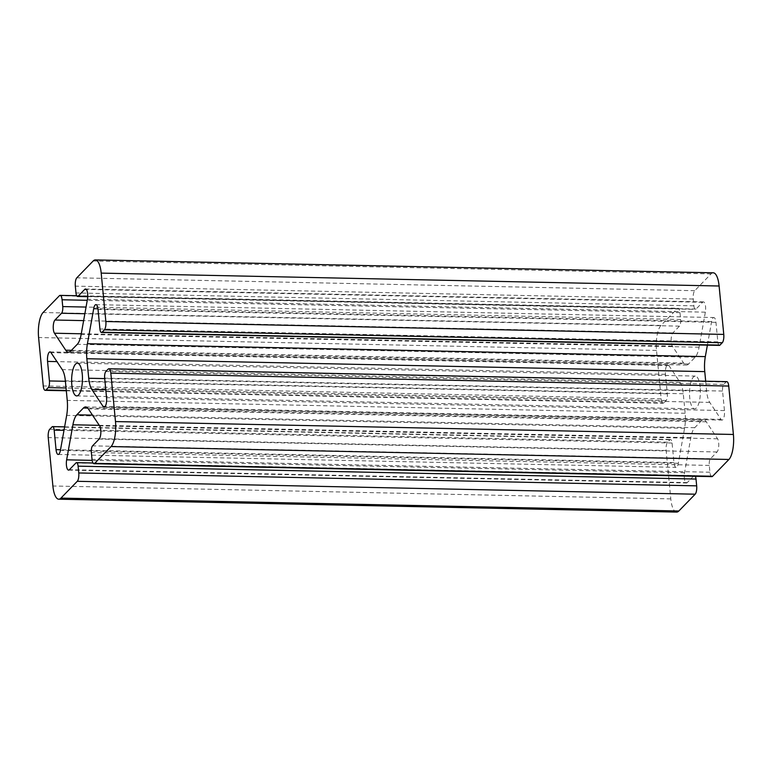 <?xml version="1.0" encoding="UTF-8"?>
<svg xmlns="http://www.w3.org/2000/svg" width="772" height="772" viewBox="0 0 772 772"><rect width="100%" height="100%" fill="white"/><g stroke="black" fill="none" stroke-linecap="round" stroke-linejoin="round"><path stroke-width="0.58" stroke-dasharray="3.86 2.9" d="M676.648 512.087A19.647 6.494 91.2 0 1 670.8 498.886L666.139 450.481A6.552 2.162 91.2 0 1 667.635 442.153L669.932 439.789A5.24 1.737 91.2 0 1 670.511 439.5A5.24 1.737 91.2 0 1 672.074 443.022L673.956 462.544A7.16 2.364 -88.8 0 0 676.089 467.359A7.16 2.364 -88.8 0 0 678.308 463.316L684.581 428.277A19.647 6.494 -88.8 0 0 685.15 413.271L683.268 393.739A19.647 6.494 -88.8 0 0 680.171 382.507L668.89 365.523A7.16 2.364 -88.8 0 0 667.886 364.809A7.16 2.364 -88.8 0 0 665.454 374.314L667.336 393.845A5.24 1.737 91.2 0 1 666.149 400.504L663.852 402.868A6.552 2.162 91.2 0 1 663.119 403.235A6.552 2.162 91.2 0 1 661.17 398.834L656.509 350.43A19.647 6.494 91.2 0 1 660.977 325.427L677.305 308.626A6.552 2.162 91.2 0 1 678.038 308.269A6.552 2.162 91.2 0 1 679.987 312.67L680.643 319.473A5.24 1.737 91.2 0 1 679.457 326.141L672.866 332.915A7.16 2.364 -88.8 0 0 671.158 339.255A7.16 2.364 -88.8 0 0 672.364 346.117L683.645 363.101A19.647 6.494 -88.8 0 0 686.395 365.069A19.647 6.494 -88.8 0 0 688.595 363.979L695.176 357.204A19.647 6.494 -88.8 0 0 699.085 347.207L705.357 312.168A7.16 2.364 -88.8 0 0 703.427 301.891A7.16 2.364 -88.8 0 0 702.626 302.286L696.045 309.061A5.24 1.737 91.2 0 1 695.456 309.35A5.24 1.737 91.2 0 1 693.893 305.837L693.237 299.034A6.552 2.162 91.2 0 1 694.732 290.697L711.06 273.896A19.647 6.494 91.2 0 1 713.251 272.805M719.398 345.393A5.24 1.737 91.2 0 1 717.835 341.871L715.953 322.349A7.16 2.364 -88.8 0 0 713.82 317.533A7.16 2.364 -88.8 0 0 711.601 321.577L707.384 345.142M705.685 381.223L706.641 391.153A19.647 6.494 -88.8 0 0 709.738 402.386L721.019 419.37A7.16 2.364 -88.8 0 0 722.023 420.084A7.16 2.364 -88.8 0 0 724.445 410.579L722.573 391.047A5.24 1.737 91.2 0 1 723.76 384.379L726.056 382.024A6.552 2.162 91.2 0 1 726.79 381.657M711.871 476.623A6.552 2.162 91.2 0 1 709.922 472.223L709.265 465.419A5.24 1.737 91.2 0 1 710.452 458.751L717.043 451.977A7.16 2.364 -88.8 0 0 718.751 445.637A7.16 2.364 -88.8 0 0 717.545 438.776L706.264 421.792A19.647 6.494 -88.8 0 0 703.514 419.823A19.647 6.494 -88.8 0 0 701.314 420.914L694.732 427.688A19.647 6.494 -88.8 0 0 690.824 437.685L684.552 472.725A7.16 2.364 -88.8 0 0 686.482 483.002A7.16 2.364 -88.8 0 0 687.283 482.606L693.864 475.832A5.24 1.737 91.2 0 1 694.453 475.542A5.24 1.737 91.2 0 1 695.321 476.285M700.175 387.081A16.376 5.414 -88.8 0 0 695.292 376.08A16.376 5.414 -88.8 0 0 689.541 392.33A16.376 5.414 -88.8 0 0 694.617 408.813A16.376 5.414 -88.8 0 0 700.175 387.081M661.17 398.834L43.261 385.942M663.852 402.868L66.276 390.4M667.336 393.845L65.398 381.281M665.454 374.314L56.954 361.614M666.149 400.504L66.045 387.988M660.977 325.427L43.078 312.535M656.509 350.43L38.6 337.538M677.305 308.626L59.396 295.734M679.987 312.67L87.265 300.298M668.89 365.523L50.981 352.63M680.171 382.507L62.262 369.614M680.643 319.473L86.049 307.063M679.457 326.141L84.862 313.731M672.866 332.915L83.627 320.621M672.364 346.117L81.272 333.784M683.645 363.101L71.429 350.324M688.595 363.979L70.686 351.086M695.176 357.204L77.268 344.312M699.085 347.207L81.176 334.315M705.357 312.168L87.448 299.275M702.626 302.286L86.3 289.423M696.045 309.061L87.738 296.371M693.893 305.837L75.984 292.945M693.237 299.034L75.328 286.142M694.732 290.697L76.824 277.804M711.06 273.896L93.151 261.004M717.835 341.871L99.926 328.978M715.953 322.349L98.044 309.456M711.601 321.577L97.967 308.771M706.641 391.153L104.703 378.589M709.738 402.386L105.783 389.783M721.019 419.37L105.146 406.516M724.445 410.579L106.546 397.686M722.573 391.047L104.664 378.155M723.76 384.379L105.851 371.496M726.056 382.024L108.148 369.132M709.922 472.223L92.013 459.33M709.265 465.419L91.357 452.527M710.452 458.751L92.544 445.859M717.043 451.977L99.134 439.085M717.545 438.776L99.636 425.883M706.264 421.792L88.355 408.899M701.314 420.914L87.757 408.108M694.732 427.688L92.495 415.124M690.824 437.685L99.279 425.343M684.552 472.725L92.138 460.363M687.283 482.606L69.374 469.714M693.864 475.832L75.955 462.939M670.8 498.886L52.892 485.993M666.139 450.481L48.231 437.589M667.635 442.153L49.726 429.261M669.932 439.789L52.023 426.897M672.074 443.022L63.999 430.332M673.956 462.544L60.525 449.748M678.308 463.316L60.399 450.423M684.581 428.277L66.672 415.384M685.15 413.271L67.241 400.378M683.268 393.739L65.359 380.847M66.315 390.777L663.119 403.235M76.679 295.715L678.038 308.269M49.977 351.916L667.886 364.809M76.708 395.92L694.617 408.813M77.383 363.187L695.292 376.08M68.486 352.177L686.395 365.069M85.518 288.998L703.427 301.891M87.728 296.67L695.456 309.35M95.911 304.641L713.82 317.533M104.114 407.191L722.023 420.084M85.605 406.931L703.514 419.823M68.573 470.109L686.482 483.002M92.987 462.988L694.453 475.542M64.616 426.858L670.511 439.5M58.18 454.467L676.089 467.359"/><path stroke-width="1.16" d="M45.944 389.976A6.552 2.162 91.2 0 1 45.21 390.342A6.552 2.162 91.2 0 1 43.261 385.942L38.6 337.538A19.647 6.494 91.2 0 1 43.078 312.535L59.396 295.734A6.552 2.162 91.2 0 1 60.129 295.377A6.552 2.162 91.2 0 1 62.078 299.777L62.735 306.58A5.24 1.737 91.2 0 1 61.548 313.249L54.957 320.023A7.16 2.364 -88.8 0 0 53.249 326.363A7.16 2.364 -88.8 0 0 54.455 333.224L65.736 350.208A19.647 6.494 -88.8 0 0 68.486 352.177A19.647 6.494 -88.8 0 0 70.686 351.086L77.268 344.312A19.647 6.494 -88.8 0 0 81.176 334.315L87.448 299.275A7.16 2.364 -88.8 0 0 85.518 288.998A7.16 2.364 -88.8 0 0 84.717 289.394L78.136 296.168A5.24 1.737 91.2 0 1 77.547 296.458A5.24 1.737 91.2 0 1 75.984 292.945L75.328 286.142A6.552 2.162 91.2 0 1 76.824 277.804L93.151 261.004A19.647 6.494 91.2 0 1 95.352 259.913A19.647 6.494 91.2 0 1 101.2 273.114L105.861 321.519A6.552 2.162 91.2 0 1 104.365 329.847L102.068 332.211A5.24 1.737 91.2 0 1 101.489 332.5A5.24 1.737 91.2 0 1 99.926 328.978L98.044 309.456A7.16 2.364 -88.8 0 0 95.911 304.641A7.16 2.364 -88.8 0 0 93.692 308.684L87.419 343.723A19.647 6.494 -88.8 0 0 86.85 358.729L88.732 378.261A19.647 6.494 -88.8 0 0 91.829 389.493L103.11 406.477A7.16 2.364 -88.8 0 0 104.114 407.191A7.16 2.364 -88.8 0 0 106.546 397.686L104.664 378.155A5.24 1.737 91.2 0 1 105.851 371.496L108.148 369.132A6.552 2.162 91.2 0 1 108.881 368.765A6.552 2.162 91.2 0 1 110.83 373.165L115.491 421.57A19.647 6.494 91.2 0 1 111.023 446.573L94.695 463.374A6.552 2.162 91.2 0 1 93.962 463.731A6.552 2.162 91.2 0 1 92.013 459.33L91.357 452.527A5.24 1.737 91.2 0 1 92.544 445.859L99.134 439.085A7.16 2.364 -88.8 0 0 100.843 432.745A7.16 2.364 -88.8 0 0 99.636 425.883L88.355 408.899A19.647 6.494 -88.8 0 0 85.605 406.931A19.647 6.494 -88.8 0 0 83.405 408.021L76.824 414.796A19.647 6.494 -88.8 0 0 72.915 424.793L66.643 459.832A7.16 2.364 -88.8 0 0 68.573 470.109A7.16 2.364 -88.8 0 0 69.374 469.714L75.955 462.939A5.24 1.737 91.2 0 1 76.544 462.65A5.24 1.737 91.2 0 1 78.107 466.163L78.763 472.966A6.552 2.162 91.2 0 1 77.268 481.303L60.94 498.104A19.647 6.494 91.2 0 1 58.749 499.194A19.647 6.494 91.2 0 1 52.892 485.993L48.231 437.589A6.552 2.162 91.2 0 1 49.726 429.261L52.023 426.897A5.24 1.737 91.2 0 1 52.602 426.607A5.24 1.737 91.2 0 1 54.165 430.129L56.047 449.651A7.16 2.364 -88.8 0 0 58.18 454.467A7.16 2.364 -88.8 0 0 60.399 450.423L66.672 415.384A19.647 6.494 -88.8 0 0 67.241 400.378L65.359 380.847A19.647 6.494 -88.8 0 0 62.262 369.614L50.981 352.63A7.16 2.364 -88.8 0 0 49.977 351.916A7.16 2.364 -88.8 0 0 47.555 361.421L49.427 380.953A5.24 1.737 91.2 0 1 48.24 387.621L45.944 389.976L66.276 390.4M95.352 259.913L713.251 272.805A19.647 6.494 91.2 0 1 719.108 286.007L723.769 334.411A6.552 2.162 91.2 0 1 722.274 342.739L719.977 345.103A5.24 1.737 91.2 0 1 719.398 345.393L101.489 332.5M707.384 345.142L705.328 356.616A19.647 6.494 -88.8 0 0 704.759 371.622L705.685 381.223M108.881 368.765L726.79 381.657A6.552 2.162 91.2 0 1 728.739 386.058L733.4 434.462A19.647 6.494 91.2 0 1 728.922 459.465L712.604 476.266A6.552 2.162 91.2 0 1 711.871 476.623L93.962 463.731M695.321 476.285A5.24 1.737 91.2 0 1 696.016 479.055L696.672 485.858A6.552 2.162 91.2 0 1 695.176 494.196L678.849 510.996A19.647 6.494 91.2 0 1 676.648 512.087L58.749 499.194M82.266 374.188A16.376 5.414 -88.8 0 0 77.383 363.187A16.376 5.414 -88.8 0 0 71.632 379.438A16.376 5.414 -88.8 0 0 76.708 395.92A16.376 5.414 -88.8 0 0 82.266 374.188M65.398 381.281L49.427 380.953M56.954 361.614L47.555 361.421M66.045 387.988L48.24 387.621M87.265 300.298L62.078 299.777M86.049 307.063L62.735 306.58M84.862 313.731L61.548 313.249M83.627 320.621L54.957 320.023M81.272 333.784L54.455 333.224M71.429 350.324L65.736 350.208M86.3 289.423L84.717 289.394M87.738 296.371L78.136 296.168M719.108 286.007L101.2 273.114M723.769 334.411L105.861 321.519M722.274 342.739L104.365 329.847M719.977 345.103L102.068 332.211M97.967 308.771L93.692 308.684M705.328 356.616L87.419 343.723M704.759 371.622L86.85 358.729M104.703 378.589L88.732 378.261M105.783 389.783L91.829 389.493M105.146 406.516L103.11 406.477M728.739 386.058L110.83 373.165M733.4 434.462L115.491 421.57M728.922 459.465L111.023 446.573M712.604 476.266L94.695 463.374M87.757 408.108L83.405 408.021M92.495 415.124L76.824 414.796M99.279 425.343L72.915 424.793M92.138 460.363L66.643 459.832M696.016 479.055L78.107 466.163M696.672 485.858L78.763 472.966M695.176 494.196L77.268 481.303M678.849 510.996L60.94 498.104M63.999 430.332L54.165 430.129M60.525 449.748L56.047 449.651M45.21 390.342L66.315 390.777M60.129 295.377L76.679 295.715M77.547 296.458L87.728 296.67M76.544 462.65L92.987 462.988M52.602 426.607L64.616 426.858"/></g></svg>
